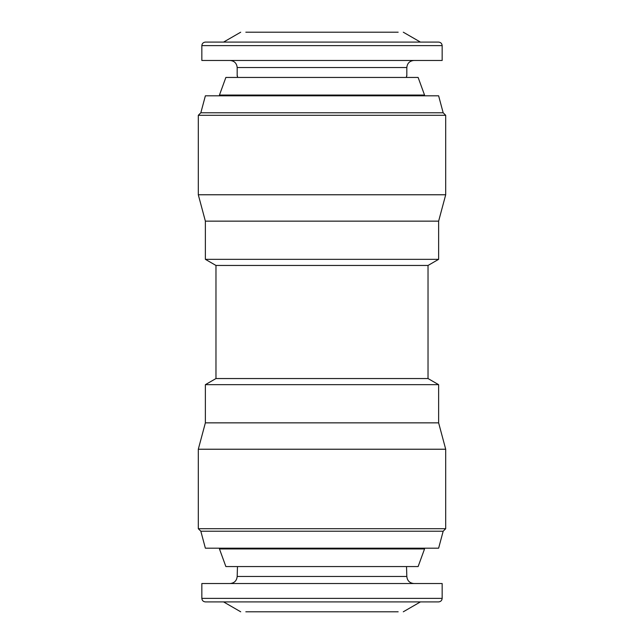 <?xml version="1.0" encoding="UTF-8"?>
<svg xmlns="http://www.w3.org/2000/svg" width="644" height="644" viewBox="0 0 644 644"><rect width="100%" height="100%" fill="white"/><g stroke="black" fill="none" stroke-linecap="round" stroke-linejoin="round"><path stroke-width="0.97" d="M237.177 76.024L237.177 67.54C236.734 63.281 234.376 60.922 230.109 60.472M406.525 76.024L406.525 77.441M413.891 60.472C409.624 60.922 407.266 63.281 406.823 67.54L406.823 76.024M406.525 95.811L236.477 95.811L406.525 95.811M442.162 60.472L201.838 60.472L201.838 45.627L442.162 45.627L442.162 60.472M237.475 76.024L237.475 77.441M442.162 45.627C441.937 43.502 440.762 42.319 438.628 42.093L205.372 42.093C203.238 42.319 202.063 43.502 201.838 45.627M245.823 32.2L398.177 32.2M225.875 77.441L418.125 77.441L424.541 95.054L219.459 95.054L225.875 77.441L418.125 77.441M403.289 32.2L420.427 42.093M223.573 42.093L240.711 32.2M424.541 95.054L423.784 95.811L220.216 95.811L219.459 95.054M205.372 95.811L438.628 95.811L443.169 112.781L200.831 112.781L205.372 95.811L236.477 95.811M407.523 95.811L438.628 95.811M443.169 112.781L445.696 115.3L198.304 115.3L200.831 112.781M445.696 115.3L445.696 194.77L198.304 194.77L198.304 115.3M445.696 194.77L438.628 221.15L205.372 221.15L198.304 194.77M438.628 221.15L438.628 259.331L205.372 259.331L205.372 221.15M438.628 259.331L428.027 265.457L215.973 265.457L205.372 259.331M428.027 265.457L428.027 378.543L215.973 378.543L215.973 265.457M428.027 378.543L438.628 384.669L205.372 384.669L215.973 378.543M438.628 384.669L438.628 422.85L205.372 422.85L205.372 384.669M438.628 422.85L445.696 449.23L198.304 449.23L205.372 422.85M445.696 449.23L445.696 528.7L198.304 528.7L198.304 449.23M445.696 528.7L443.169 531.22L200.831 531.22L198.304 528.7M443.169 531.22L438.628 548.189L205.372 548.189L200.831 531.22M205.372 548.189L438.628 548.189M220.216 548.189L219.459 548.946L225.875 566.559L418.125 566.559L424.541 548.946L423.784 548.189M424.541 548.946L219.459 548.946M418.125 566.559L225.875 566.559M236.477 548.189L407.523 548.189L236.477 548.189M413.891 583.528C409.624 583.078 407.266 580.719 406.823 576.461L406.525 566.559M237.475 566.559L237.177 576.461C236.734 580.719 234.376 583.078 230.109 583.528M201.838 583.528L442.162 583.528L442.162 598.373C441.937 600.498 440.762 601.681 438.628 601.907L205.372 601.907C203.238 601.681 202.063 600.498 201.838 598.373L201.838 583.528M398.177 611.8L245.823 611.8M403.289 611.8L420.427 601.907L223.573 601.907L240.711 611.8M237.177 67.54L406.823 67.54M406.823 576.461L237.177 576.461M442.162 598.373L201.838 598.373"/></g></svg>
